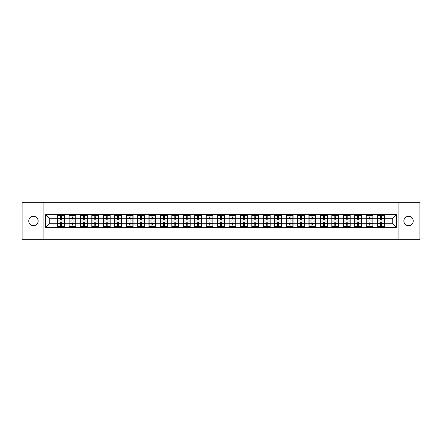 <?xml version="1.0" encoding="UTF-8"?>
<svg xmlns="http://www.w3.org/2000/svg" width="442" height="442" viewBox="0 0 442 442"><rect width="100%" height="100%" fill="white"/><g stroke="black" fill="none" stroke-linecap="round" stroke-linejoin="round"><path stroke-width="0.66" d="M408.546 225.691A4.691 4.691 0 0 1 403.855 221A4.691 4.691 0 0 1 408.546 216.309A4.691 4.691 0 0 1 413.231 221A4.691 4.691 0 0 1 408.546 225.691M33.454 225.691A4.691 4.691 0 0 1 28.769 221A4.691 4.691 0 0 1 33.454 216.309A4.691 4.691 0 0 1 38.145 221A4.691 4.691 0 0 1 33.454 225.691M398.071 239.315L419.9 239.315L419.9 202.685L398.071 202.685L398.071 239.315L43.929 239.315L43.929 202.685L22.1 202.685L22.1 239.315L43.929 239.315M398.071 202.685L43.929 202.685M392.723 223.713L392.723 218.287L384.479 218.287L384.479 223.713L392.723 223.713L396.386 227.376L396.386 214.624L377.518 214.409L377.518 218.287L373.048 218.287L373.048 223.713L377.518 223.713L377.518 218.287M396.386 227.376L45.614 227.376L45.614 214.624L57.521 214.624L57.521 218.287L49.277 218.287L49.277 223.713L57.521 223.713L57.521 218.287M377.518 214.624L57.521 214.624M377.518 223.713L377.518 227.376M373.048 223.713L373.048 227.376M373.048 214.624L373.048 218.287M361.622 223.713L366.092 223.713L366.092 218.287L361.622 218.287L361.622 227.376M366.092 223.713L366.092 227.376M366.092 214.624L366.092 218.287M361.622 214.624L361.622 218.287M350.191 223.713L354.661 223.713L354.661 218.287L350.191 218.287L350.191 227.376M354.661 223.713L354.661 227.376M354.661 214.624L354.661 218.287M350.191 214.624L350.191 218.287M338.765 223.713L343.235 223.713L343.235 218.287L338.765 218.287L338.765 227.376M343.235 223.713L343.235 227.376M343.235 214.624L343.235 218.287M338.765 214.624L338.765 218.287M327.334 223.713L331.804 223.713L331.804 218.287L327.334 218.287L327.334 227.376M331.804 223.713L331.804 227.376M331.804 214.624L331.804 218.287M327.334 214.624L327.334 218.287M315.908 223.713L320.378 223.713L320.378 218.287L315.908 218.287L315.908 227.376M320.378 223.713L320.378 227.376M320.378 214.624L320.378 218.287M315.908 214.624L315.908 218.287M304.477 223.713L308.947 223.713L308.947 218.287L304.477 218.287L304.477 227.376M308.947 223.713L308.947 227.376M308.947 214.624L308.947 218.287M304.477 214.624L304.477 218.287M293.052 223.713L297.521 223.713L297.521 218.287L293.052 218.287L293.052 227.376M297.521 223.713L297.521 227.376M297.521 214.624L297.521 218.287M293.052 214.624L293.052 218.287M281.62 223.713L286.09 223.713L286.09 218.287L281.62 218.287L281.62 227.376M286.09 223.713L286.09 227.376M286.09 214.624L286.09 218.287M281.62 214.624L281.62 218.287M270.195 223.713L274.664 223.713L274.664 218.287L270.195 218.287L270.195 227.376M274.664 223.713L274.664 227.376M274.664 214.624L274.664 218.287M270.195 214.624L270.195 218.287M258.763 223.713L263.233 223.713L263.233 218.287L258.763 218.287L258.763 227.376M263.233 223.713L263.233 227.376M263.233 214.624L263.233 218.287M258.763 214.624L258.763 218.287M247.338 223.713L251.807 223.713L251.807 218.287L247.338 218.287L247.338 227.376M251.807 223.713L251.807 227.376M251.807 214.624L251.807 218.287M247.338 214.624L247.338 218.287M235.906 223.713L240.376 223.713L240.376 218.287L235.906 218.287L235.906 227.376M240.376 223.713L240.376 227.376M240.376 214.624L240.376 218.287M235.906 214.624L235.906 218.287M224.481 223.713L228.95 223.713L228.95 218.287L224.481 218.287L224.481 227.376M228.95 223.713L228.95 227.376M228.95 214.624L228.95 218.287M224.481 214.624L224.481 218.287M213.05 223.713L217.519 223.713L217.519 218.287L213.05 218.287L213.05 227.376M217.519 223.713L217.519 227.376M217.519 214.624L217.519 218.287M213.05 214.624L213.05 218.287M201.624 223.713L206.094 223.713L206.094 218.287L201.624 218.287L201.624 227.376M206.094 223.713L206.094 227.376M206.094 214.624L206.094 218.287M201.624 214.624L201.624 218.287M190.193 223.713L194.662 223.713L194.662 218.287L190.193 218.287L190.193 227.376M194.662 223.713L194.662 227.376M194.662 214.624L194.662 218.287M190.193 214.624L190.193 218.287M178.767 223.713L183.237 223.713L183.237 218.287L178.767 218.287L178.767 227.376M183.237 223.713L183.237 227.376M183.237 214.624L183.237 218.287M178.767 214.624L178.767 218.287M167.336 223.713L171.805 223.713L171.805 218.287L167.336 218.287L167.336 227.376M171.805 223.713L171.805 227.376M171.805 214.624L171.805 218.287M167.336 214.624L167.336 218.287M155.91 223.713L160.38 223.713L160.38 218.287L155.91 218.287L155.91 227.376M160.38 223.713L160.38 227.376M160.38 214.624L160.38 218.287M155.91 214.624L155.91 218.287M144.479 223.713L148.948 223.713L148.948 218.287L144.479 218.287L144.479 227.376M148.948 223.713L148.948 227.376M148.948 214.624L148.948 218.287M144.479 214.624L144.479 218.287M133.053 223.713L137.523 223.713L137.523 218.287L133.053 218.287L133.053 227.376M137.523 223.713L137.523 227.376M137.523 214.624L137.523 218.287M133.053 214.624L133.053 218.287M121.622 223.713L126.092 223.713L126.092 218.287L121.622 218.287L121.622 227.376M126.092 223.713L126.092 227.376M126.092 214.624L126.092 218.287M121.622 214.624L121.622 218.287M110.196 223.713L114.666 223.713L114.666 218.287L110.196 218.287L110.196 227.376M114.666 223.713L114.666 227.376M114.666 214.624L114.666 218.287M110.196 214.624L110.196 218.287M98.765 223.713L103.235 223.713L103.235 218.287L98.765 218.287L98.765 227.376M103.235 223.713L103.235 227.376M103.235 214.624L103.235 218.287M98.765 214.624L98.765 218.287M87.339 223.713L91.809 223.713L91.809 218.287L87.339 218.287L87.339 227.376M91.809 223.713L91.809 227.376M91.809 214.624L91.809 218.287M87.339 214.624L87.339 218.287M75.908 223.713L80.378 223.713L80.378 218.287L75.908 218.287L75.908 227.376M80.378 223.713L80.378 227.376M80.378 214.624L80.378 218.287M75.908 214.624L75.908 218.287M64.482 223.713L68.952 223.713L68.952 218.287L64.482 218.287L64.482 227.376M68.952 223.713L68.952 227.376M68.952 214.624L68.952 218.287M64.482 214.624L64.482 218.287M57.521 223.713L57.521 227.376M49.277 223.713L45.614 227.376M45.614 214.624L49.277 218.287M384.479 223.713L384.479 227.376M384.479 214.624L384.479 218.287M396.386 214.624L392.723 218.287M57.703 218.403L60.526 218.403L60.526 214.591L57.703 214.591L57.703 221.989L60.526 221.989L60.526 223.597L61.477 223.591L61.477 221.989L64.3 221.989L64.3 214.591L61.477 214.591L61.477 215.392L64.3 215.392M60.526 217.342L61.477 217.342M61.477 215.508L60.526 215.508M57.703 220.011L60.526 220.011L60.526 218.403L61.477 218.409L61.477 220.011L64.3 220.011M57.703 215.392L60.526 215.392M60.526 226.492L61.477 226.492M60.526 224.658L61.477 224.658M57.703 227.409L60.526 227.409L60.526 226.608L57.703 226.608L57.703 227.409M57.703 221.989L57.703 223.597L60.526 223.597L60.526 226.608M57.703 223.597L57.703 226.608M64.3 221.989L64.3 227.409L61.477 227.409L61.477 226.608L64.3 226.608M64.3 223.597L61.477 223.597L61.477 226.608M64.3 218.403L61.477 218.403L61.477 215.392M69.134 218.403L71.952 218.403L71.952 214.591L69.134 214.591L69.134 221.989L71.952 221.989L71.952 223.597L72.908 223.591L72.908 221.989L75.726 221.989L75.726 214.591L72.908 214.591L72.908 215.392L75.726 215.392M71.952 217.342L72.908 217.342M72.908 215.508L71.952 215.508M69.134 220.011L71.952 220.011L71.952 218.403L72.908 218.409L72.908 220.011L75.726 220.011M69.134 215.392L71.952 215.392M71.952 226.492L72.908 226.492M71.952 224.658L72.908 224.658M69.134 227.409L71.952 227.409L71.952 226.608L69.134 226.608L69.134 227.409M69.134 221.989L69.134 223.597L71.952 223.597L71.952 226.608M69.134 223.597L69.134 226.608M75.726 221.989L75.726 227.409L72.908 227.409L72.908 226.608L75.726 226.608M75.726 223.597L72.908 223.597L72.908 226.608M75.726 218.403L72.908 218.403L72.908 215.392M80.56 218.403L83.383 218.403L83.383 214.591L80.56 214.591L80.56 221.989L83.383 221.989L83.383 223.597L84.334 223.591L84.334 221.989L87.157 221.989L87.157 214.591L84.334 214.591L84.334 215.392L87.157 215.392M83.383 217.342L84.334 217.342M84.334 215.508L83.383 215.508M80.56 220.011L83.383 220.011L83.383 218.403L84.334 218.409L84.334 220.011L87.157 220.011M80.56 215.392L83.383 215.392M83.383 226.492L84.334 226.492M83.383 224.658L84.334 224.658M80.56 227.409L83.383 227.409L83.383 226.608L80.56 226.608L80.56 227.409M80.56 221.989L80.56 223.597L83.383 223.597L83.383 226.608M80.56 223.597L80.56 226.608M87.157 221.989L87.157 227.409L84.334 227.409L84.334 226.608L87.157 226.608M87.157 223.597L84.334 223.597L84.334 226.608M87.157 218.403L84.334 218.403L84.334 215.392M91.991 218.403L94.809 218.403L94.809 214.591L91.991 214.591L91.991 221.989L94.809 221.989L94.809 223.597L95.765 223.591L95.765 221.989L98.583 221.989L98.583 214.591L95.765 214.591L95.765 215.392L98.583 215.392M94.809 217.342L95.765 217.342M95.765 215.508L94.809 215.508M91.991 220.011L94.809 220.011L94.809 218.403L95.765 218.409L95.765 220.011L98.583 220.011M91.991 215.392L94.809 215.392M94.809 226.492L95.765 226.492M94.809 224.658L95.765 224.658M91.991 227.409L94.809 227.409L94.809 226.608L91.991 226.608L91.991 227.409M91.991 221.989L91.991 223.597L94.809 223.597L94.809 226.608M91.991 223.597L91.991 226.608M98.583 221.989L98.583 227.409L95.765 227.409L95.765 226.608L98.583 226.608M98.583 223.597L95.765 223.597L95.765 226.608M98.583 218.403L95.765 218.403L95.765 215.392M103.417 218.403L106.24 218.403L106.24 214.591L103.417 214.591L103.417 221.989L106.24 221.989L106.24 223.597L107.191 223.591L107.191 221.989L110.014 221.989L110.014 214.591L107.191 214.591L107.191 215.392L110.014 215.392M106.24 217.342L107.191 217.342M107.191 215.508L106.24 215.508M103.417 220.011L106.24 220.011L106.24 218.403L107.191 218.409L107.191 220.011L110.014 220.011M103.417 215.392L106.24 215.392M106.24 226.492L107.191 226.492M106.24 224.658L107.191 224.658M103.417 227.409L106.24 227.409L106.24 226.608L103.417 226.608L103.417 227.409M103.417 221.989L103.417 223.597L106.24 223.597L106.24 226.608M103.417 223.597L103.417 226.608M110.014 221.989L110.014 227.409L107.191 227.409L107.191 226.608L110.014 226.608M110.014 223.597L107.191 223.597L107.191 226.608M110.014 218.403L107.191 218.403L107.191 215.392M114.848 218.403L117.666 218.403L117.666 214.591L114.848 214.591L114.848 221.989L117.666 221.989L117.666 223.597L118.622 223.591L118.622 221.989L121.44 221.989L121.44 214.591L118.622 214.591L118.622 215.392L121.44 215.392M117.666 217.342L118.622 217.342M118.622 215.508L117.666 215.508M114.848 220.011L117.666 220.011L117.666 218.403L118.622 218.409L118.622 220.011L121.44 220.011M114.848 215.392L117.666 215.392M117.666 226.492L118.622 226.492M117.666 224.658L118.622 224.658M114.848 227.409L117.666 227.409L117.666 226.608L114.848 226.608L114.848 227.409M114.848 221.989L114.848 223.597L117.666 223.597L117.666 226.608M114.848 223.597L114.848 226.608M121.44 221.989L121.44 227.409L118.622 227.409L118.622 226.608L121.44 226.608M121.44 223.597L118.622 223.597L118.622 226.608M121.44 218.403L118.622 218.403L118.622 215.392M126.274 218.403L129.097 218.403L129.097 214.591L126.274 214.591L126.274 221.989L129.097 221.989L129.097 223.597L130.047 223.591L130.047 221.989L132.871 221.989L132.871 214.591L130.047 214.591L130.047 215.392L132.871 215.392M129.097 217.342L130.047 217.342M130.047 215.508L129.097 215.508M126.274 220.011L129.097 220.011L129.097 218.403L130.047 218.409L130.047 220.011L132.871 220.011M126.274 215.392L129.097 215.392M129.097 226.492L130.047 226.492M129.097 224.658L130.047 224.658M126.274 227.409L129.097 227.409L129.097 226.608L126.274 226.608L126.274 227.409M126.274 221.989L126.274 223.597L129.097 223.597L129.097 226.608M126.274 223.597L126.274 226.608M132.871 221.989L132.871 227.409L130.047 227.409L130.047 226.608L132.871 226.608M132.871 223.597L130.047 223.597L130.047 226.608M132.871 218.403L130.047 218.403L130.047 215.392M137.705 218.403L140.523 218.403L140.523 214.591L137.705 214.591L137.705 221.989L140.523 221.989L140.523 223.597L141.479 223.591L141.479 221.989L144.296 221.989L144.296 214.591L141.479 214.591L141.479 215.392L144.296 215.392M140.523 217.342L141.479 217.342M141.479 215.508L140.523 215.508M137.705 220.011L140.523 220.011L140.523 218.403L141.479 218.409L141.479 220.011L144.296 220.011M137.705 215.392L140.523 215.392M140.523 226.492L141.479 226.492M140.523 224.658L141.479 224.658M137.705 227.409L140.523 227.409L140.523 226.608L137.705 226.608L137.705 227.409M137.705 221.989L137.705 223.597L140.523 223.597L140.523 226.608M137.705 223.597L137.705 226.608M144.296 221.989L144.296 227.409L141.479 227.409L141.479 226.608L144.296 226.608M144.296 223.597L141.479 223.597L141.479 226.608M144.296 218.403L141.479 218.403L141.479 215.392M149.131 218.403L151.954 218.403L151.954 214.591L149.131 214.591L149.131 221.989L151.954 221.989L151.954 223.597L152.904 223.591L152.904 221.989L155.728 221.989L155.728 214.591L152.904 214.591L152.904 215.392L155.728 215.392M151.954 217.342L152.904 217.342M152.904 215.508L151.954 215.508M149.131 220.011L151.954 220.011L151.954 218.403L152.904 218.409L152.904 220.011L155.728 220.011M149.131 215.392L151.954 215.392M151.954 226.492L152.904 226.492M151.954 224.658L152.904 224.658M149.131 227.409L151.954 227.409L151.954 226.608L149.131 226.608L149.131 227.409M149.131 221.989L149.131 223.597L151.954 223.597L151.954 226.608M149.131 223.597L149.131 226.608M155.728 221.989L155.728 227.409L152.904 227.409L152.904 226.608L155.728 226.608M155.728 223.597L152.904 223.597L152.904 226.608M155.728 218.403L152.904 218.403L152.904 215.392M160.562 218.403L163.38 218.403L163.38 214.591L160.562 214.591L160.562 221.989L163.38 221.989L163.38 223.597L164.336 223.591L164.336 221.989L167.153 221.989L167.153 214.591L164.336 214.591L164.336 215.392L167.153 215.392M163.38 217.342L164.336 217.342M164.336 215.508L163.38 215.508M160.562 220.011L163.38 220.011L163.38 218.403L164.336 218.409L164.336 220.011L167.153 220.011M160.562 215.392L163.38 215.392M163.38 226.492L164.336 226.492M163.38 224.658L164.336 224.658M160.562 227.409L163.38 227.409L163.38 226.608L160.562 226.608L160.562 227.409M160.562 221.989L160.562 223.597L163.38 223.597L163.38 226.608M160.562 223.597L160.562 226.608M167.153 221.989L167.153 227.409L164.336 227.409L164.336 226.608L167.153 226.608M167.153 223.597L164.336 223.597L164.336 226.608M167.153 218.403L164.336 218.403L164.336 215.392M171.988 218.403L174.811 218.403L174.811 214.591L171.988 214.591L171.988 221.989L174.811 221.989L174.811 223.597L175.761 223.591L175.761 221.989L178.585 221.989L178.585 214.591L175.761 214.591L175.761 215.392L178.585 215.392M174.811 217.342L175.761 217.342M175.761 215.508L174.811 215.508M171.988 220.011L174.811 220.011L174.811 218.403L175.761 218.409L175.761 220.011L178.585 220.011M171.988 215.392L174.811 215.392M174.811 226.492L175.761 226.492M174.811 224.658L175.761 224.658M171.988 227.409L174.811 227.409L174.811 226.608L171.988 226.608L171.988 227.409M171.988 221.989L171.988 223.597L174.811 223.597L174.811 226.608M171.988 223.597L171.988 226.608M178.585 221.989L178.585 227.409L175.761 227.409L175.761 226.608L178.585 226.608M178.585 223.597L175.761 223.597L175.761 226.608M178.585 218.403L175.761 218.403L175.761 215.392M183.419 218.403L186.237 218.403L186.237 214.591L183.419 214.591L183.419 221.989L186.237 221.989L186.237 223.597L187.193 223.591L187.193 221.989L190.01 221.989L190.01 214.591L187.193 214.591L187.193 215.392L190.01 215.392M186.237 217.342L187.193 217.342M187.193 215.508L186.237 215.508M183.419 220.011L186.237 220.011L186.237 218.403L187.193 218.409L187.193 220.011L190.01 220.011M183.419 215.392L186.237 215.392M186.237 226.492L187.193 226.492M186.237 224.658L187.193 224.658M183.419 227.409L186.237 227.409L186.237 226.608L183.419 226.608L183.419 227.409M183.419 221.989L183.419 223.597L186.237 223.597L186.237 226.608M183.419 223.597L183.419 226.608M190.01 221.989L190.01 227.409L187.193 227.409L187.193 226.608L190.01 226.608M190.01 223.597L187.193 223.597L187.193 226.608M190.01 218.403L187.193 218.403L187.193 215.392M194.845 218.403L197.668 218.403L197.668 214.591L194.845 214.591L194.845 221.989L197.668 221.989L197.668 223.597L198.618 223.591L198.618 221.989L201.442 221.989L201.442 214.591L198.618 214.591L198.618 215.392L201.442 215.392M197.668 217.342L198.618 217.342M198.618 215.508L197.668 215.508M194.845 220.011L197.668 220.011L197.668 218.403L198.618 218.409L198.618 220.011L201.442 220.011M194.845 215.392L197.668 215.392M197.668 226.492L198.618 226.492M197.668 224.658L198.618 224.658M194.845 227.409L197.668 227.409L197.668 226.608L194.845 226.608L194.845 227.409M194.845 221.989L194.845 223.597L197.668 223.597L197.668 226.608M194.845 223.597L194.845 226.608M201.442 221.989L201.442 227.409L198.618 227.409L198.618 226.608L201.442 226.608M201.442 223.597L198.618 223.597L198.618 226.608M201.442 218.403L198.618 218.403L198.618 215.392M206.276 218.403L209.094 218.403L209.094 214.591L206.276 214.591L206.276 221.989L209.094 221.989L209.094 223.597L210.049 223.591L210.049 221.989L212.867 221.989L212.867 214.591L210.049 214.591L210.049 215.392L212.867 215.392M209.094 217.342L210.049 217.342M210.049 215.508L209.094 215.508M206.276 220.011L209.094 220.011L209.094 218.403L210.049 218.409L210.049 220.011L212.867 220.011M206.276 215.392L209.094 215.392M209.094 226.492L210.049 226.492M209.094 224.658L210.049 224.658M206.276 227.409L209.094 227.409L209.094 226.608L206.276 226.608L206.276 227.409M206.276 221.989L206.276 223.597L209.094 223.597L209.094 226.608M206.276 223.597L206.276 226.608M212.867 221.989L212.867 227.409L210.049 227.409L210.049 226.608L212.867 226.608M212.867 223.597L210.049 223.597L210.049 226.608M212.867 218.403L210.049 218.403L210.049 215.392M217.702 218.403L220.525 218.403L220.525 214.591L217.702 214.591L217.702 221.989L220.525 221.989L220.525 223.597L221.475 223.591L221.475 221.989L224.298 221.989L224.298 214.591L221.475 214.591L221.475 215.392L224.298 215.392M220.525 217.342L221.475 217.342M221.475 215.508L220.525 215.508M217.702 220.011L220.525 220.011L220.525 218.403L221.475 218.409L221.475 220.011L224.298 220.011M217.702 215.392L220.525 215.392M220.525 226.492L221.475 226.492M220.525 224.658L221.475 224.658M217.702 227.409L220.525 227.409L220.525 226.608L217.702 226.608L217.702 227.409M217.702 221.989L217.702 223.597L220.525 223.597L220.525 226.608M217.702 223.597L217.702 226.608M224.298 221.989L224.298 227.409L221.475 227.409L221.475 226.608L224.298 226.608M224.298 223.597L221.475 223.597L221.475 226.608M224.298 218.403L221.475 218.403L221.475 215.392M229.133 218.403L231.951 218.403L231.951 214.591L229.133 214.591L229.133 221.989L231.951 221.989L231.951 223.597L232.906 223.591L232.906 221.989L235.724 221.989L235.724 214.591L232.906 214.591L232.906 215.392L235.724 215.392M231.951 217.342L232.906 217.342M232.906 215.508L231.951 215.508M229.133 220.011L231.951 220.011L231.951 218.403L232.906 218.409L232.906 220.011L235.724 220.011M229.133 215.392L231.951 215.392M231.951 226.492L232.906 226.492M231.951 224.658L232.906 224.658M229.133 227.409L231.951 227.409L231.951 226.608L229.133 226.608L229.133 227.409M229.133 221.989L229.133 223.597L231.951 223.597L231.951 226.608M229.133 223.597L229.133 226.608M235.724 221.989L235.724 227.409L232.906 227.409L232.906 226.608L235.724 226.608M235.724 223.597L232.906 223.597L232.906 226.608M235.724 218.403L232.906 218.403L232.906 215.392M240.558 218.403L243.382 218.403L243.382 214.591L240.558 214.591L240.558 221.989L243.382 221.989L243.382 223.597L244.332 223.591L244.332 221.989L247.155 221.989L247.155 214.591L244.332 214.591L244.332 215.392L247.155 215.392M243.382 217.342L244.332 217.342M244.332 215.508L243.382 215.508M240.558 220.011L243.382 220.011L243.382 218.403L244.332 218.409L244.332 220.011L247.155 220.011M240.558 215.392L243.382 215.392M243.382 226.492L244.332 226.492M243.382 224.658L244.332 224.658M240.558 227.409L243.382 227.409L243.382 226.608L240.558 226.608L240.558 227.409M240.558 221.989L240.558 223.597L243.382 223.597L243.382 226.608M240.558 223.597L240.558 226.608M247.155 221.989L247.155 227.409L244.332 227.409L244.332 226.608L247.155 226.608M247.155 223.597L244.332 223.597L244.332 226.608M247.155 218.403L244.332 218.403L244.332 215.392M251.99 218.403L254.807 218.403L254.807 214.591L251.99 214.591L251.99 221.989L254.807 221.989L254.807 223.597L255.763 223.591L255.763 221.989L258.581 221.989L258.581 214.591L255.763 214.591L255.763 215.392L258.581 215.392M254.807 217.342L255.763 217.342M255.763 215.508L254.807 215.508M251.99 220.011L254.807 220.011L254.807 218.403L255.763 218.409L255.763 220.011L258.581 220.011M251.99 215.392L254.807 215.392M254.807 226.492L255.763 226.492M254.807 224.658L255.763 224.658M251.99 227.409L254.807 227.409L254.807 226.608L251.99 226.608L251.99 227.409M251.99 221.989L251.99 223.597L254.807 223.597L254.807 226.608M251.99 223.597L251.99 226.608M258.581 221.989L258.581 227.409L255.763 227.409L255.763 226.608L258.581 226.608M258.581 223.597L255.763 223.597L255.763 226.608M258.581 218.403L255.763 218.403L255.763 215.392M263.415 218.403L266.239 218.403L266.239 214.591L263.415 214.591L263.415 221.989L266.239 221.989L266.239 223.597L267.189 223.591L267.189 221.989L270.012 221.989L270.012 214.591L267.189 214.591L267.189 215.392L270.012 215.392M266.239 217.342L267.189 217.342M267.189 215.508L266.239 215.508M263.415 220.011L266.239 220.011L266.239 218.403L267.189 218.409L267.189 220.011L270.012 220.011M263.415 215.392L266.239 215.392M266.239 226.492L267.189 226.492M266.239 224.658L267.189 224.658M263.415 227.409L266.239 227.409L266.239 226.608L263.415 226.608L263.415 227.409M263.415 221.989L263.415 223.597L266.239 223.597L266.239 226.608M263.415 223.597L263.415 226.608M270.012 221.989L270.012 227.409L267.189 227.409L267.189 226.608L270.012 226.608M270.012 223.597L267.189 223.597L267.189 226.608M270.012 218.403L267.189 218.403L267.189 215.392M274.847 218.403L277.664 218.403L277.664 214.591L274.847 214.591L274.847 221.989L277.664 221.989L277.664 223.597L278.62 223.591L278.62 221.989L281.438 221.989L281.438 214.591L278.62 214.591L278.62 215.392L281.438 215.392M277.664 217.342L278.62 217.342M278.62 215.508L277.664 215.508M274.847 220.011L277.664 220.011L277.664 218.403L278.62 218.409L278.62 220.011L281.438 220.011M274.847 215.392L277.664 215.392M277.664 226.492L278.62 226.492M277.664 224.658L278.62 224.658M274.847 227.409L277.664 227.409L277.664 226.608L274.847 226.608L274.847 227.409M274.847 221.989L274.847 223.597L277.664 223.597L277.664 226.608M274.847 223.597L274.847 226.608M281.438 221.989L281.438 227.409L278.62 227.409L278.62 226.608L281.438 226.608M281.438 223.597L278.62 223.597L278.62 226.608M281.438 218.403L278.62 218.403L278.62 215.392M286.272 218.403L289.096 218.403L289.096 214.591L286.272 214.591L286.272 221.989L289.096 221.989L289.096 223.597L290.046 223.591L290.046 221.989L292.869 221.989L292.869 214.591L290.046 214.591L290.046 215.392L292.869 215.392M289.096 217.342L290.046 217.342M290.046 215.508L289.096 215.508M286.272 220.011L289.096 220.011L289.096 218.403L290.046 218.409L290.046 220.011L292.869 220.011M286.272 215.392L289.096 215.392M289.096 226.492L290.046 226.492M289.096 224.658L290.046 224.658M286.272 227.409L289.096 227.409L289.096 226.608L286.272 226.608L286.272 227.409M286.272 221.989L286.272 223.597L289.096 223.597L289.096 226.608M286.272 223.597L286.272 226.608M292.869 221.989L292.869 227.409L290.046 227.409L290.046 226.608L292.869 226.608M292.869 223.597L290.046 223.597L290.046 226.608M292.869 218.403L290.046 218.403L290.046 215.392M297.704 218.403L300.521 218.403L300.521 214.591L297.704 214.591L297.704 221.989L300.521 221.989L300.521 223.597L301.477 223.591L301.477 221.989L304.295 221.989L304.295 214.591L301.477 214.591L301.477 215.392L304.295 215.392M300.521 217.342L301.477 217.342M301.477 215.508L300.521 215.508M297.704 220.011L300.521 220.011L300.521 218.403L301.477 218.409L301.477 220.011L304.295 220.011M297.704 215.392L300.521 215.392M300.521 226.492L301.477 226.492M300.521 224.658L301.477 224.658M297.704 227.409L300.521 227.409L300.521 226.608L297.704 226.608L297.704 227.409M297.704 221.989L297.704 223.597L300.521 223.597L300.521 226.608M297.704 223.597L297.704 226.608M304.295 221.989L304.295 227.409L301.477 227.409L301.477 226.608L304.295 226.608M304.295 223.597L301.477 223.597L301.477 226.608M304.295 218.403L301.477 218.403L301.477 215.392M309.129 218.403L311.953 218.403L311.953 214.591L309.129 214.591L309.129 221.989L311.953 221.989L311.953 223.597L312.903 223.591L312.903 221.989L315.726 221.989L315.726 214.591L312.903 214.591L312.903 215.392L315.726 215.392M311.953 217.342L312.903 217.342M312.903 215.508L311.953 215.508M309.129 220.011L311.953 220.011L311.953 218.403L312.903 218.409L312.903 220.011L315.726 220.011M309.129 215.392L311.953 215.392M311.953 226.492L312.903 226.492M311.953 224.658L312.903 224.658M309.129 227.409L311.953 227.409L311.953 226.608L309.129 226.608L309.129 227.409M309.129 221.989L309.129 223.597L311.953 223.597L311.953 226.608M309.129 223.597L309.129 226.608M315.726 221.989L315.726 227.409L312.903 227.409L312.903 226.608L315.726 226.608M315.726 223.597L312.903 223.597L312.903 226.608M315.726 218.403L312.903 218.403L312.903 215.392M320.561 218.403L323.378 218.403L323.378 214.591L320.561 214.591L320.561 221.989L323.378 221.989L323.378 223.597L324.334 223.591L324.334 221.989L327.152 221.989L327.152 214.591L324.334 214.591L324.334 215.392L327.152 215.392M323.378 217.342L324.334 217.342M324.334 215.508L323.378 215.508M320.561 220.011L323.378 220.011L323.378 218.403L324.334 218.409L324.334 220.011L327.152 220.011M320.561 215.392L323.378 215.392M323.378 226.492L324.334 226.492M323.378 224.658L324.334 224.658M320.561 227.409L323.378 227.409L323.378 226.608L320.561 226.608L320.561 227.409M320.561 221.989L320.561 223.597L323.378 223.597L323.378 226.608M320.561 223.597L320.561 226.608M327.152 221.989L327.152 227.409L324.334 227.409L324.334 226.608L327.152 226.608M327.152 223.597L324.334 223.597L324.334 226.608M327.152 218.403L324.334 218.403L324.334 215.392M331.986 218.403L334.809 218.403L334.809 214.591L331.986 214.591L331.986 221.989L334.809 221.989L334.809 223.597L335.76 223.591L335.76 221.989L338.583 221.989L338.583 214.591L335.76 214.591L335.76 215.392L338.583 215.392M334.809 217.342L335.76 217.342M335.76 215.508L334.809 215.508M331.986 220.011L334.809 220.011L334.809 218.403L335.76 218.409L335.76 220.011L338.583 220.011M331.986 215.392L334.809 215.392M334.809 226.492L335.76 226.492M334.809 224.658L335.76 224.658M331.986 227.409L334.809 227.409L334.809 226.608L331.986 226.608L331.986 227.409M331.986 221.989L331.986 223.597L334.809 223.597L334.809 226.608M331.986 223.597L331.986 226.608M338.583 221.989L338.583 227.409L335.76 227.409L335.76 226.608L338.583 226.608M338.583 223.597L335.76 223.597L335.76 226.608M338.583 218.403L335.76 218.403L335.76 215.392M343.417 218.403L346.235 218.403L346.235 214.591L343.417 214.591L343.417 221.989L346.235 221.989L346.235 223.597L347.191 223.591L347.191 221.989L350.009 221.989L350.009 214.591L347.191 214.591L347.191 215.392L350.009 215.392M346.235 217.342L347.191 217.342M347.191 215.508L346.235 215.508M343.417 220.011L346.235 220.011L346.235 218.403L347.191 218.409L347.191 220.011L350.009 220.011M343.417 215.392L346.235 215.392M346.235 226.492L347.191 226.492M346.235 224.658L347.191 224.658M343.417 227.409L346.235 227.409L346.235 226.608L343.417 226.608L343.417 227.409M343.417 221.989L343.417 223.597L346.235 223.597L346.235 226.608M343.417 223.597L343.417 226.608M350.009 221.989L350.009 227.409L347.191 227.409L347.191 226.608L350.009 226.608M350.009 223.597L347.191 223.597L347.191 226.608M350.009 218.403L347.191 218.403L347.191 215.392M354.843 218.403L357.666 218.403L357.666 214.591L354.843 214.591L354.843 221.989L357.666 221.989L357.666 223.597L358.617 223.591L358.617 221.989L361.44 221.989L361.44 214.591L358.617 214.591L358.617 215.392L361.44 215.392M357.666 217.342L358.617 217.342M358.617 215.508L357.666 215.508M354.843 220.011L357.666 220.011L357.666 218.403L358.617 218.409L358.617 220.011L361.44 220.011M354.843 215.392L357.666 215.392M357.666 226.492L358.617 226.492M357.666 224.658L358.617 224.658M354.843 227.409L357.666 227.409L357.666 226.608L354.843 226.608L354.843 227.409M354.843 221.989L354.843 223.597L357.666 223.597L357.666 226.608M354.843 223.597L354.843 226.608M361.44 221.989L361.44 227.409L358.617 227.409L358.617 226.608L361.44 226.608M361.44 223.597L358.617 223.597L358.617 226.608M361.44 218.403L358.617 218.403L358.617 215.392M366.274 218.403L369.092 218.403L369.092 214.591L366.274 214.591L366.274 221.989L369.092 221.989L369.092 223.597L370.048 223.591L370.048 221.989L372.866 221.989L372.866 214.591L370.048 214.591L370.048 215.392L372.866 215.392M369.092 217.342L370.048 217.342M370.048 215.508L369.092 215.508M366.274 220.011L369.092 220.011L369.092 218.403L370.048 218.409L370.048 220.011L372.866 220.011M366.274 215.392L369.092 215.392M369.092 226.492L370.048 226.492M369.092 224.658L370.048 224.658M366.274 227.409L369.092 227.409L369.092 226.608L366.274 226.608L366.274 227.409M366.274 221.989L366.274 223.597L369.092 223.597L369.092 226.608M366.274 223.597L366.274 226.608M372.866 221.989L372.866 227.409L370.048 227.409L370.048 226.608L372.866 226.608M372.866 223.597L370.048 223.597L370.048 226.608M372.866 218.403L370.048 218.403L370.048 215.392M377.7 218.403L380.523 218.403L380.523 214.591L377.7 214.591L377.7 221.989L380.523 221.989L380.523 223.597L381.474 223.591L381.474 221.989L384.297 221.989L384.297 214.591L381.474 214.591L381.474 215.392L384.297 215.392M380.523 217.342L381.474 217.342M381.474 215.508L380.523 215.508M377.7 220.011L380.523 220.011L380.523 218.403L381.474 218.409L381.474 220.011L384.297 220.011M377.7 215.392L380.523 215.392M380.523 226.492L381.474 226.492M380.523 224.658L381.474 224.658M377.7 227.409L380.523 227.409L380.523 226.608L377.7 226.608L377.7 227.409M377.7 221.989L377.7 223.597L380.523 223.597L380.523 226.608M377.7 223.597L377.7 226.608M384.297 221.989L384.297 227.409L381.474 227.409L381.474 226.608L384.297 226.608M384.297 223.597L381.474 223.597L381.474 226.608M384.297 218.403L381.474 218.403L381.474 215.392"/></g></svg>
